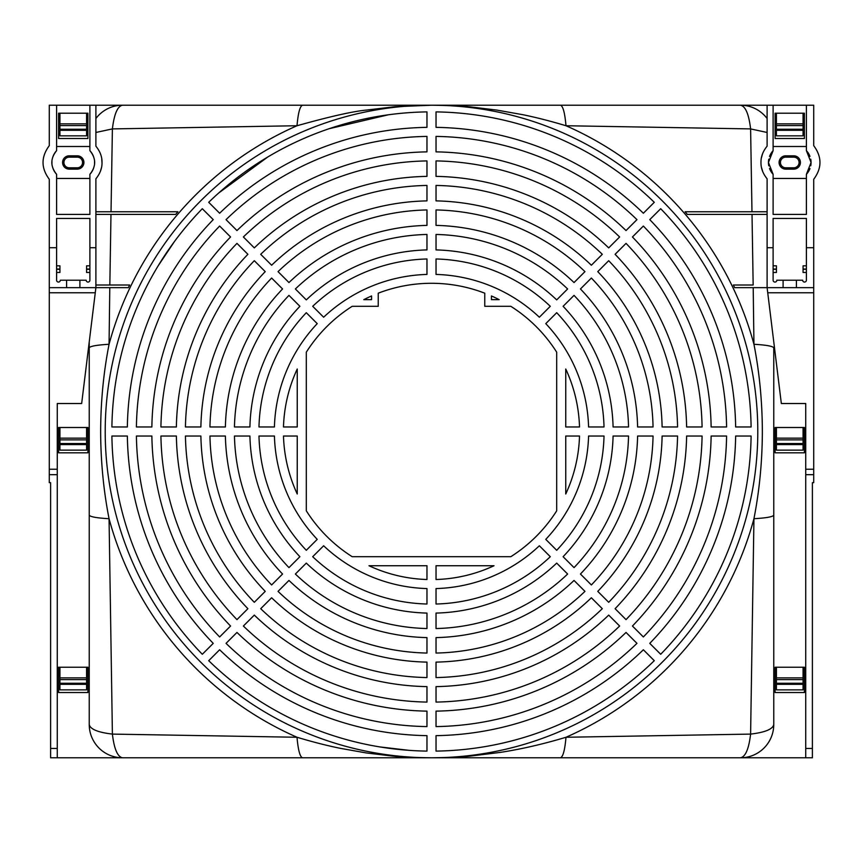 <?xml version="1.0" encoding="UTF-8"?>
<svg xmlns="http://www.w3.org/2000/svg" width="863" height="863" viewBox="0 0 863 863"><rect width="100%" height="100%" fill="white"/><g stroke="black" fill="none" stroke-linecap="round" stroke-linejoin="round"><path stroke-width="1.29" d="M752.018 214.423L753.162 285.006L733.356 285.006A335.524 335.524 0 0 1 734.64 287.67L753.205 287.67L753.938 344.272A334.024 334.024 0 0 0 565.988 125.739C550.497 121.09 536.096 117.411 522.784 114.693L496.732 110.065L471.252 107.012C463.539 106.073 450.292 105.48 431.5 105.21A326.29 326.29 0 0 0 105.21 431.5A326.29 326.29 0 0 0 431.5 757.79A326.29 326.29 0 0 0 757.79 431.5A326.29 326.29 0 0 0 431.5 105.21L394.823 106.742L365.632 110.162C352.244 111.5 329.375 116.688 297.012 125.739L112.395 128.911C114.153 114.078 117.53 106.181 122.524 105.21L740.476 105.21C745.47 106.181 748.847 114.078 750.605 128.911L751.975 211.759L767.11 211.759L685.06 211.759A335.524 335.524 0 0 1 687.336 214.423L767.11 214.423M208.717 202.309A319.634 319.634 0 0 1 426.969 111.899L426.969 127.357A304.186 304.186 0 0 0 219.634 213.237L208.717 202.309A319.634 319.634 0 0 1 426.969 111.899M654.283 660.691A319.634 319.634 0 0 1 436.031 751.101A319.634 319.634 0 0 0 654.283 660.691L643.367 649.763A304.186 304.186 0 0 1 436.031 735.643L436.031 751.101A319.634 319.634 0 0 0 654.283 660.691M636.959 643.356A295.124 295.124 0 0 1 436.031 726.592L436.031 711.134A279.677 279.677 0 0 0 626.031 632.439L636.959 643.356M619.623 626.031A270.615 270.615 0 0 1 436.031 702.083L436.031 686.624A255.168 255.168 0 0 0 608.695 615.103L619.623 626.031M602.298 608.695A246.106 246.106 0 0 1 436.031 677.563L436.031 662.115A230.658 230.658 0 0 0 591.371 597.768L602.298 608.695M584.963 591.371A221.608 221.608 0 0 1 436.031 653.054L436.031 637.606A206.149 206.149 0 0 0 574.035 580.443L584.963 591.371M567.627 574.035A197.098 197.098 0 0 1 436.031 628.544L436.031 613.086A181.651 181.651 0 0 0 556.7 563.108L567.627 574.035M550.292 556.7A172.589 172.589 0 0 1 436.031 604.024L436.031 588.577A157.142 157.142 0 0 0 539.364 545.772L550.292 556.7M226.041 219.644A295.124 295.124 0 0 1 426.969 136.408L426.969 151.866A279.677 279.677 0 0 0 236.969 230.561L226.041 219.644M243.377 236.969A270.615 270.615 0 0 1 426.969 160.917L426.969 176.376A255.168 255.168 0 0 0 254.305 247.897L243.377 236.969M260.702 254.305A246.106 246.106 0 0 1 426.969 185.437L426.969 200.885A230.658 230.658 0 0 0 271.629 265.232L260.702 254.305M278.037 271.629A221.608 221.608 0 0 1 426.969 209.946L426.969 225.394A206.149 206.149 0 0 0 288.965 282.557L278.037 271.629M295.373 288.965A197.098 197.098 0 0 1 426.969 234.456L426.969 249.914A181.651 181.651 0 0 0 306.3 299.893L295.373 288.965M312.708 306.3A172.589 172.589 0 0 1 426.969 258.976L426.969 274.423A157.142 157.142 0 0 0 323.636 317.228L312.708 306.3M565.75 369.008A148.08 148.08 0 0 1 579.515 426.969L565.75 426.969L565.75 369.008M579.515 436.031L565.75 436.031L565.75 493.992A148.08 148.08 0 0 0 579.515 436.031M494.014 565.74A148.08 148.08 0 0 1 436.031 579.515L436.031 565.74L494.014 565.74M426.969 565.74L426.969 579.515A148.08 148.08 0 0 1 368.986 565.74L426.969 565.74M297.239 493.981A148.08 148.08 0 0 1 283.485 436.031L297.239 436.031L297.239 493.981M297.239 426.969L283.485 426.969A148.08 148.08 0 0 1 297.239 369.019L297.239 426.969M306.311 352.18A148.209 148.209 0 0 1 352.18 306.311L378.231 306.311L378.231 293.193A148.209 148.209 0 0 1 484.769 293.193L484.769 306.311L510.82 306.311A148.209 148.209 0 0 1 556.689 352.169L556.689 510.831A148.209 148.209 0 0 1 510.82 556.689L352.18 556.689A148.209 148.209 0 0 1 306.311 510.82L306.311 352.18M363.819 299.644A148.209 148.209 0 0 1 371.565 295.955L371.565 299.644L363.819 299.644M491.435 299.644L491.435 295.955A148.209 148.209 0 0 1 499.181 299.644L491.435 299.644M317.228 323.636A157.142 157.142 0 0 0 274.423 426.969L258.976 426.969A172.589 172.589 0 0 1 306.3 312.708L317.228 323.636M299.893 306.3A181.651 181.651 0 0 0 249.914 426.969L234.456 426.969A197.098 197.098 0 0 1 288.965 295.373L299.893 306.3M282.557 288.965A206.149 206.149 0 0 0 225.394 426.969L209.946 426.969A221.608 221.608 0 0 1 271.629 278.037L282.557 288.965M265.232 271.629A230.658 230.658 0 0 0 200.885 426.969L185.437 426.969A246.106 246.106 0 0 1 254.305 260.702L265.232 271.629M247.897 254.305A255.168 255.168 0 0 0 176.376 426.969L160.917 426.969A270.615 270.615 0 0 1 236.969 243.377L247.897 254.305M230.561 236.969A279.677 279.677 0 0 0 151.866 426.969L136.408 426.969A295.124 295.124 0 0 1 219.644 226.041L230.561 236.969M545.772 539.364A157.142 157.142 0 0 0 588.577 436.031L604.024 436.031A172.589 172.589 0 0 1 556.7 550.292L545.772 539.364M563.108 556.7A181.651 181.651 0 0 0 613.086 436.031L628.544 436.031A197.098 197.098 0 0 1 574.035 567.627L563.108 556.7M580.443 574.035A206.149 206.149 0 0 0 637.606 436.031L653.054 436.031A221.608 221.608 0 0 1 591.371 584.963L580.443 574.035M597.768 591.371A230.658 230.658 0 0 0 662.115 436.031L677.563 436.031A246.106 246.106 0 0 1 608.695 602.298L597.768 591.371M615.103 608.695A255.168 255.168 0 0 0 686.624 436.031L702.083 436.031A270.615 270.615 0 0 1 626.031 619.623L615.103 608.695M632.439 626.031A279.677 279.677 0 0 0 711.134 436.031L726.592 436.031A295.124 295.124 0 0 1 643.356 636.959L632.439 626.031M649.763 643.367A304.186 304.186 0 0 0 735.643 436.031L751.101 436.031A319.634 319.634 0 0 1 660.691 654.283L649.763 643.367M213.237 219.634A304.186 304.186 0 0 0 127.357 426.969L111.899 426.969A319.634 319.634 0 0 1 202.309 208.717L213.237 219.634M274.423 436.031A157.142 157.142 0 0 0 317.228 539.364L306.3 550.292A172.589 172.589 0 0 1 258.976 436.031L274.423 436.031M249.914 436.031A181.651 181.651 0 0 0 299.893 556.7L288.965 567.627A197.098 197.098 0 0 1 234.456 436.031L249.914 436.031M225.394 436.031A206.149 206.149 0 0 0 282.557 574.035L271.629 584.963A221.608 221.608 0 0 1 209.946 436.031L225.394 436.031M200.885 436.031A230.658 230.658 0 0 0 265.232 591.371L254.305 602.298A246.106 246.106 0 0 1 185.437 436.031L200.885 436.031M176.376 436.031A255.168 255.168 0 0 0 247.897 608.695L236.969 619.623A270.615 270.615 0 0 1 160.917 436.031L176.376 436.031M151.866 436.031A279.677 279.677 0 0 0 230.561 626.031L219.644 636.959A295.124 295.124 0 0 1 136.408 436.031L151.866 436.031M588.577 426.969A157.142 157.142 0 0 0 545.772 323.636L556.7 312.708A172.589 172.589 0 0 1 604.024 426.969L588.577 426.969M613.086 426.969A181.651 181.651 0 0 0 563.108 306.3L574.035 295.373A197.098 197.098 0 0 1 628.544 426.969L613.086 426.969M637.606 426.969A206.149 206.149 0 0 0 580.443 288.965L591.371 278.037A221.608 221.608 0 0 1 653.054 426.969L637.606 426.969M662.115 426.969A230.658 230.658 0 0 0 597.768 271.629L608.695 260.702A246.106 246.106 0 0 1 677.563 426.969L662.115 426.969M686.624 426.969A255.168 255.168 0 0 0 615.103 254.305L626.031 243.377A270.615 270.615 0 0 1 702.083 426.969L686.624 426.969M711.134 426.969A279.677 279.677 0 0 0 632.439 236.969L643.356 226.041A295.124 295.124 0 0 1 726.592 426.969L711.134 426.969M735.643 426.969A304.186 304.186 0 0 0 649.763 219.634L660.691 208.717A319.634 319.634 0 0 1 751.101 426.969L735.643 426.969M111.899 436.031L127.357 436.031A304.186 304.186 0 0 0 213.237 643.367L202.309 654.283A319.634 319.634 0 0 1 111.899 436.031A319.634 319.634 0 0 0 202.309 654.283M323.636 545.772A157.142 157.142 0 0 0 426.969 588.577L426.969 604.024A172.589 172.589 0 0 1 312.708 556.7L323.636 545.772M306.3 563.108A181.651 181.651 0 0 0 426.969 613.086L426.969 628.544A197.098 197.098 0 0 1 295.373 574.035L306.3 563.108M288.965 580.443A206.149 206.149 0 0 0 426.969 637.606L426.969 653.054A221.608 221.608 0 0 1 278.037 591.371L288.965 580.443M271.629 597.768A230.658 230.658 0 0 0 426.969 662.115L426.969 677.563A246.106 246.106 0 0 1 260.702 608.695L271.629 597.768M254.305 615.103A255.168 255.168 0 0 0 426.969 686.624L426.969 702.083A270.615 270.615 0 0 1 243.377 626.031L254.305 615.103M236.969 632.439A279.677 279.677 0 0 0 426.969 711.134L426.969 726.592A295.124 295.124 0 0 1 226.041 643.356L236.969 632.439M539.364 317.228A157.142 157.142 0 0 0 436.031 274.423L436.031 258.976A172.589 172.589 0 0 1 550.292 306.3L539.364 317.228M556.7 299.893A181.651 181.651 0 0 0 436.031 249.914L436.031 234.456A197.098 197.098 0 0 1 567.627 288.965L556.7 299.893M574.035 282.557A206.149 206.149 0 0 0 436.031 225.394L436.031 209.946A221.608 221.608 0 0 1 584.963 271.629L574.035 282.557M591.371 265.232A230.658 230.658 0 0 0 436.031 200.885L436.031 185.437A246.106 246.106 0 0 1 602.298 254.305L591.371 265.232M608.695 247.897A255.168 255.168 0 0 0 436.031 176.376L436.031 160.917A270.615 270.615 0 0 1 619.623 236.969L608.695 247.897M626.031 230.561A279.677 279.677 0 0 0 436.031 151.866L436.031 136.408A295.124 295.124 0 0 1 636.959 219.644L626.031 230.561M643.367 213.237A304.186 304.186 0 0 0 436.031 127.357L436.031 111.899A319.634 319.634 0 0 1 654.283 202.309L643.367 213.237M219.634 649.763A304.186 304.186 0 0 0 426.969 735.643L426.969 751.101A319.634 319.634 0 0 1 208.717 660.691L219.634 649.763M773.766 468.685L773.766 724.489C772.849 729.181 765.136 732.385 750.605 734.1C748.847 748.922 745.47 756.819 740.476 757.79L431.5 757.79C412.708 757.52 399.461 756.927 391.748 755.988L366.246 752.935L340.195 748.307C326.894 745.589 312.503 741.91 297.012 737.261L112.395 734.1C97.864 732.385 90.151 729.181 89.234 724.489L89.234 341.899L89.234 724.489A33.29 33.29 0 0 0 122.524 757.79L50.604 757.79L50.604 482.654L49.277 482.654L49.277 179.277C40.96 168.08 40.96 156.883 49.277 145.674L49.277 105.21L122.524 105.21A33.29 33.29 0 0 0 95.89 118.533M89.234 347.908C89.774 346.257 96.386 345.038 109.062 344.272C103.549 372.385 100.744 401.457 100.647 431.5C100.744 461.543 103.549 490.616 109.062 518.728L112.395 734.1C114.153 748.922 117.53 756.829 122.524 757.79L302.633 757.79C300.044 757.185 298.166 750.346 297.012 737.261A334.024 334.024 0 0 1 109.062 518.728C96.494 517.983 89.892 516.764 89.234 515.092L89.234 724.489A33.29 33.29 0 0 0 122.524 757.79M560.367 757.79C562.989 757.078 564.866 750.238 565.988 737.261A334.024 334.024 0 0 0 753.938 518.728C759.451 490.616 762.256 461.543 762.353 431.5C762.256 401.457 759.451 372.385 753.938 344.272C766.506 345.017 773.108 346.236 773.766 347.908L773.766 515.092C773.216 516.743 766.614 517.962 753.938 518.728L750.605 734.1L565.988 737.261C535.438 746.463 512.061 750.616 499.904 752.45L470.713 756.042C463.194 756.937 450.13 757.52 431.5 757.79L302.633 757.79M773.766 515.092L773.766 724.489A33.29 33.29 0 0 1 740.476 757.79L812.396 757.79L812.396 482.654L813.723 482.654L813.723 469.245L805.729 469.245L805.729 403.528L781.339 403.528L767.736 292.784L813.723 292.784L813.723 469.245M57.271 757.79L57.271 748.469L50.604 748.469M751.101 426.969A319.634 319.634 0 0 0 660.691 208.717A319.634 319.634 0 0 1 751.101 426.969M813.723 292.784L813.723 179.277C822.04 168.08 822.04 156.883 813.723 145.674L813.723 105.21L560.367 105.21C562.956 105.815 564.834 112.654 565.988 125.739L750.605 128.911L767.11 132.471M86.57 123.851L86.57 113.204L87.897 113.204L87.897 138.512L58.598 138.512L58.598 113.204L59.935 113.204L59.935 123.851L86.57 123.851L86.57 135.847L59.935 135.847L59.935 123.851M56.602 146.494L89.892 146.494M93.517 156.57A17.314 17.314 0 0 0 89.892 150.658L89.892 105.21M89.892 150.658C96.246 158.544 96.246 166.419 89.892 174.294A17.314 17.314 0 0 0 93.517 168.393M94.531 163.495A17.314 17.314 0 0 0 94.531 161.467M95.89 105.21L95.89 146.171C100.108 151.381 102.158 156.818 102.017 162.481C102.158 168.145 100.108 173.582 95.89 178.792L95.89 247.713L89.892 247.713L89.892 218.447L56.602 218.447L56.602 247.713L49.277 247.713M56.602 105.21L56.602 150.658A17.314 17.314 0 0 0 52.977 156.57M52.977 168.393A17.314 17.314 0 0 0 56.602 174.294C50.248 166.419 50.248 158.544 56.602 150.658M56.602 174.294L56.602 214.423L89.892 214.423L89.892 174.294M101.78 159.04L102.007 163.29M101.392 167.983L100.399 171.273M174.79 214.423L175.664 214.423A335.524 335.524 0 0 1 177.94 211.759L95.89 211.759L111.025 211.759L112.395 128.911L95.89 132.471M109.838 285.006L110.982 214.423L95.89 214.423L175.664 214.423M95.998 287.67L128.36 287.67A335.524 335.524 0 0 1 129.644 285.006L95.89 285.006L95.89 214.423M128.36 287.67L109.795 287.67L109.062 344.272A334.024 334.024 0 0 1 297.012 125.739C298.145 112.762 300.011 105.922 302.633 105.21L122.524 105.21M57.271 748.469L57.271 403.528L81.661 403.528L95.869 287.875M86.57 438.156L86.57 427.509L87.897 427.509L87.897 452.805L58.598 452.805L58.598 427.509L59.935 427.509L59.935 438.156L86.57 438.156L86.57 450.141L59.935 450.141L59.935 438.156M86.57 677.887L86.57 667.228L87.897 667.228L87.897 692.536L58.598 692.536L58.598 667.228L59.935 667.228L59.935 677.887L86.57 677.887L86.57 689.871L59.935 689.871L59.935 677.887M95.89 247.713L95.89 287.67L49.277 287.67M89.892 247.713L89.892 280.205A1.866 1.866 0 0 1 88.026 282.072A1.866 1.866 0 0 1 86.171 280.205L79.903 280.205L79.903 287.67M56.602 247.713L56.602 280.205A1.866 1.866 0 0 0 58.468 282.072A1.866 1.866 0 0 0 60.334 280.205L79.903 280.205M66.591 280.205L66.591 287.67M56.602 272.481L59.935 272.481L59.935 265.826L56.602 265.826M89.892 265.826L86.57 265.826L86.57 269.019L89.892 269.019M89.892 272.481L86.57 272.481L86.57 269.019M59.935 444.596L86.57 444.596M59.935 684.316L86.57 684.316M51.974 161.467A17.314 17.314 0 0 0 51.974 163.495M89.892 178.458L56.602 178.458M77.239 155.815L69.256 155.815A6.656 6.656 0 0 0 62.589 162.481A6.656 6.656 0 0 0 69.256 169.137L77.239 169.137A6.656 6.656 0 0 0 83.905 162.481A6.656 6.656 0 0 0 77.239 155.815M69.256 167.81A5.329 5.329 0 0 1 63.927 162.481A5.329 5.329 0 0 1 69.256 157.152L77.239 157.152A5.329 5.329 0 0 1 82.568 162.481A5.329 5.329 0 0 1 77.239 167.81L69.256 167.81M59.935 130.291L86.57 130.291M813.723 247.713L806.398 247.713L806.398 218.447L773.108 218.447L773.108 247.713L767.11 247.713L767.11 178.792C762.892 173.582 760.842 168.145 760.983 162.481C760.842 156.818 762.892 151.381 767.11 146.171L767.11 105.21M773.108 105.21L773.108 150.658A17.314 17.314 0 0 0 769.537 156.43M769.537 168.522A17.314 17.314 0 0 0 773.108 174.294L768.448 162.481L773.108 150.658M773.108 174.294L773.108 214.423L806.398 214.423L806.398 174.294A17.314 17.314 0 0 0 809.969 168.522M809.969 156.43A17.314 17.314 0 0 0 806.398 150.658L811.058 162.481L806.398 174.294M806.398 150.658L806.398 105.21M813.723 287.67L767.11 287.67L767.11 247.713M688.21 214.423L687.336 214.423M753.162 285.006L733.356 285.006M767.736 292.784L767.11 287.67L734.64 287.67M805.729 757.79L805.729 748.469L812.396 748.469M805.729 748.469L805.729 469.245M803.065 439.882L803.065 427.509L804.402 427.509L804.402 452.805L775.103 452.805L775.103 427.509L776.43 427.509L776.43 439.882L803.065 439.882L803.065 450.141L776.43 450.141L776.43 439.882M776.43 667.228L775.103 667.228L775.103 692.536L804.402 692.536L804.402 667.228L803.065 667.228L803.065 677.887L776.43 677.887L776.43 667.228L803.065 667.228M767.11 118.533A33.29 33.29 0 0 0 740.476 105.21L740.476 105.21M767.11 178.792L765.826 177.195M762.73 171.608L761.544 167.692M761.457 157.692L762.579 153.733M803.065 438.156L776.43 438.156M776.43 444.596L803.065 444.596M803.065 677.887L803.065 689.871L776.43 689.871L776.43 677.887M776.43 684.316L803.065 684.316M773.108 247.713L773.108 280.205A1.866 1.866 0 0 0 774.974 282.072A1.866 1.866 0 0 0 776.829 280.205L783.097 280.205L783.097 287.67M773.108 272.481L776.43 272.481L776.43 265.826L773.108 265.826M806.398 265.826L803.065 265.826L803.065 269.019L806.398 269.019M806.398 272.481L803.065 272.481L803.065 269.019M783.097 280.205L802.666 280.205A1.866 1.866 0 0 0 804.532 282.072A1.866 1.866 0 0 0 806.398 280.205L806.398 247.713M796.409 280.205L796.409 287.67M768.76 159.202A17.314 17.314 0 0 0 768.76 165.761M810.745 165.761A17.314 17.314 0 0 0 810.745 159.202M773.108 178.458L806.398 178.458M806.398 146.494L773.108 146.494M785.762 155.815L793.744 155.815A6.656 6.656 0 0 1 800.411 162.481A6.656 6.656 0 0 1 793.744 169.137L785.762 169.137A6.656 6.656 0 0 1 779.095 162.481A6.656 6.656 0 0 1 785.762 155.815M776.43 113.204L775.103 113.204L775.103 138.512L804.402 138.512L804.402 113.204L803.065 113.204L803.065 123.851L776.43 123.851L776.43 113.204L803.065 113.204M803.065 123.851L803.065 135.847L776.43 135.847L776.43 123.851M776.43 130.291L803.065 130.291M793.744 157.152A5.329 5.329 0 0 1 799.073 162.481A5.329 5.329 0 0 1 793.744 167.81L785.762 167.81A5.329 5.329 0 0 1 780.432 162.481A5.329 5.329 0 0 1 785.762 157.152L793.744 157.152M86.57 113.204L59.935 113.204M86.57 427.509L59.935 427.509M86.57 667.228L59.935 667.228M49.277 292.784L95.264 292.784M57.271 469.245L49.277 469.245M49.277 474.682L57.271 474.682M89.892 269.288L86.57 269.288M59.935 269.288L56.602 269.288M56.602 269.019L59.935 269.019M86.57 443.55L59.935 443.55M59.935 439.882L86.57 439.882M86.57 683.269L59.935 683.269M59.935 679.602L86.57 679.602M86.57 129.245L59.935 129.245M59.935 125.577L86.57 125.577M803.065 427.509L776.43 427.509M740.476 757.79A33.29 33.29 0 0 0 773.766 724.489M803.065 443.55L776.43 443.55M803.065 683.269L776.43 683.269M776.43 679.602L803.065 679.602M805.729 474.682L813.723 474.682M806.398 269.288L803.065 269.288M776.43 269.288L773.108 269.288M773.108 269.019L776.43 269.019M803.065 129.245L776.43 129.245M776.43 125.577L803.065 125.577M409.04 750.335L379.839 746.927M158.102 265.923L174.466 241.511M218.738 192.967L267.81 156.969M329.051 128.738L388.296 114.801"/></g></svg>
